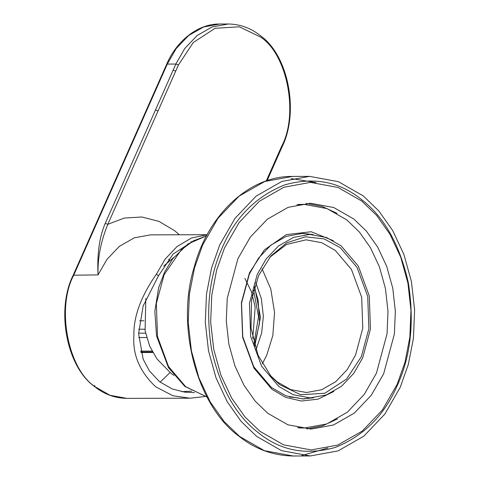 <?xml version="1.0" encoding="UTF-8"?>
<svg xmlns="http://www.w3.org/2000/svg" width="480" height="480" viewBox="0 0 480 480"><rect width="100%" height="100%" fill="white"/><g stroke="black" fill="none" stroke-linecap="round" stroke-linejoin="round"><path stroke-width="0.72" d="M94.68 385.386L94.824 386.76C66.63 367.14 55.734 310.044 73.182 275.208L98.04 274.902C97.512 258.42 100.77 241.554 107.814 224.316L105.222 223.392L173.118 70.17L175.716 71.088L178.428 64.974L193.26 42.528L215.07 28.302L239.334 26.808L260.448 36.984C287.322 54.072 298.926 114.282 281.55 146.472L281.946 147.168M207.192 234.732L191.502 238.02L177.042 246.534L165.12 259.14L156.408 274.146C140.898 296.406 133.398 316.854 133.914 335.484C132.468 354.558 139.722 371.658 155.664 386.784L173.004 395.778L190.104 398.214L204.78 396.558M194.448 240.294L173.106 254.022L158.49 275.79L156.408 274.146M190.758 241.704L191.364 241.8M158.49 275.79L143.1 306.078L138.612 333.714L143.148 359.142L149.382 370.884L159.51 381.678L172.206 388.95L184.812 392.154L194.472 392.628M191.754 391.146L181.77 391.674M168.594 259.122L169.794 260.514M170.088 372.546L160.11 382.146M207.21 234.708L150.558 234.858L134.334 237.822L119.322 246.384L106.974 259.368L98.04 274.902C97.014 254.094 99.408 236.922 105.222 223.392M254.448 345.12L259.608 322.812L258.054 299.628L254.298 287.496M173.91 375.438L170.712 373.044L156.93 358.872L149.682 346.128L145.098 330.726L145.818 298.59M252.75 338.508L255.168 307.11L251.514 291.858L244.902 278.448M253.596 290.07L258.54 316.734L253.986 343.494M278.808 386.466L293.346 394.788L310.176 397.89L326.4 394.926L341.412 386.358L353.76 373.374L362.694 357.84L370.458 329.034L369.276 295.92L358.338 266.142L341.112 245.862L326.574 237.534L309.75 234.438L293.526 237.402L278.514 245.97L266.16 258.948L257.226 274.488L249.462 303.294L250.644 336.402L261.588 366.186L278.808 386.466M340.296 247.716L357.066 267.456L367.716 296.454L368.868 328.698L361.308 356.742L346.536 379.086L324.822 393.258L300.66 394.746L279.63 384.612L271.146 376.494L258.078 355.29L251.022 328.14L251.562 299.922L258.618 275.586L270.828 256.038L286.806 242.784L305.538 236.802L324.204 238.92L340.296 247.716M254.604 286.458L260.496 317.328L254.76 346.158M255.96 349.818L261.636 333.066L263.346 316.164L261.366 298.698L255.786 282.792M262.284 363.864L266.676 355.338L272.838 335.478L274.548 312.42L270.804 289.062L262.038 268.71M270.084 375.246L277.158 381.846L290.742 389.628L306.462 392.52L321.618 389.754L335.64 381.75L347.184 369.624L355.53 355.104L362.778 328.2L361.674 297.264L351.456 269.442L335.364 250.5L321.786 242.718L306.066 239.826L286.62 244.422L269.772 257.292M259.824 431.232L283.62 444.858L311.166 449.934L337.722 445.08L362.292 431.058L382.512 409.812L397.134 384.378L404.97 362.298L409.842 337.23L410.964 310.29L407.91 283.032L400.728 257.178L390 234.282L376.662 215.424L361.806 201.09L338.01 187.464L310.464 182.388L283.908 187.242L259.338 201.264L239.124 222.51L224.502 247.944L216.66 270.024L211.788 295.092L210.666 322.032L213.726 349.29L220.902 375.144L231.63 398.04L244.968 416.898L259.824 431.232M353.856 219.036L366.396 231.132L377.652 247.05L386.706 266.376L392.766 288.198L395.346 311.208L394.398 333.948L383.67 373.74L371.328 395.208L354.264 413.136L333.528 424.974L311.112 429.072L287.862 424.788L267.774 413.286L255.24 401.19L243.978 385.272L234.924 365.946L228.864 344.124L226.284 321.114L227.232 298.38L237.96 258.582L250.302 237.114L267.366 219.186L288.108 207.348L310.524 203.25L333.768 207.534L353.856 219.036M306.252 203.406L322.362 206.544L337.05 213.318M337.584 418.866L322.566 425.838L306.84 428.94M310.962 234.45L301.77 233.394M302.202 398.976L311.388 397.866M313.17 234.558L302.628 233.382L286.188 236.388L270.978 245.064L258.468 258.216L249.414 273.96L241.548 303.138L242.748 336.69L253.83 366.864L271.278 387.408L286.008 395.844L303.06 398.982L313.596 397.752M333.432 240.726L311.148 231.738L286.35 234.624L264.42 249.84L249.45 272.856L241.38 302.796L242.61 337.218L253.98 368.178L271.884 389.256L285.618 397.362L301.452 401.04L318.078 399.132L333.822 391.482M296.886 204.762L303.972 204.342L327 208.584L346.896 219.978L359.316 231.96L370.464 247.722L379.434 266.868L385.434 288.48L387.996 311.268L387.054 333.792L376.428 373.206L364.206 394.47L347.304 412.23L326.76 423.954L304.56 428.01L297.474 427.632M304.56 428.01L298.89 427.92M298.308 204.468L303.972 204.342M361.608 199.614C339.474 181.578 313.824 176.676 284.664 184.896C256.128 196.362 235.416 217.086 222.534 247.068C209.052 276.576 205.416 310.794 211.62 349.722C220.26 387.816 235.824 415.482 258.312 432.714C280.452 450.744 306.102 455.652 335.262 447.432C363.798 435.966 384.51 415.242 397.386 385.254C410.868 355.746 414.51 321.534 408.3 282.606C399.666 244.512 384.102 216.846 361.608 199.614M256.674 436.416L241.152 421.434L227.214 401.73L216 377.802L208.5 350.784L205.302 322.296L206.478 294.144L211.572 267.948L219.762 244.878L235.038 218.298L256.17 196.098L281.844 181.44L309.594 176.37L338.382 181.668L363.252 195.912L378.774 210.894L392.712 230.598L403.926 254.526L411.426 281.544L414.618 310.026L413.448 338.184L408.354 364.38L400.164 387.45L384.882 414.03L363.756 436.23L338.082 450.882L310.326 455.958L281.544 450.654L256.674 436.416M219.81 24.024L203.586 26.988L188.574 35.556L176.22 48.534L167.286 64.074L166.638 64.314C176.388 41.208 197.67 23.622 219.822 24.024L228.324 24C240.228 24.204 250.884 28.074 260.304 35.61C288.498 55.218 299.394 112.332 281.952 147.156L279.24 153.276L278.838 152.592L266.304 180.882M179.358 234.78L174.606 230.694L159.006 221.388L141.768 216.984L124.236 218.064L107.814 224.316L175.716 71.088M278.838 152.592L281.55 146.472M155.496 109.944L158.088 110.862M95.412 386.94L109.95 395.268L126.798 398.37C114.9 398.166 104.244 394.296 94.824 386.76L95.412 386.94C67.932 369.468 56.064 307.884 73.83 274.968L164.574 70.188L163.926 70.434L73.182 275.208M146.952 109.962L146.298 110.208M166.626 64.338L163.92 70.44M228.324 24L212.106 26.97L197.106 35.538L184.758 48.516L175.83 64.05L167.286 64.074L164.574 70.188M143.922 320.772L139.608 320.784M144.834 329.208L138.732 329.22M152.04 351.084L140.61 351.114M138.696 337.536L146.67 337.518M138.612 333.174L145.584 333.156M178.428 64.974L175.83 64.05L173.118 70.17M207.042 397.056L185.688 386.706L168.462 366.432L157.524 336.648L156.342 303.534L164.106 274.734L181.266 249.804L193.242 240.942L206.622 235.806M239.586 436.458L224.064 421.476L210.126 401.772L198.912 377.85L191.412 350.832L188.22 322.344L189.39 294.192L194.484 267.99L202.674 244.92L217.956 218.34L239.082 196.14L264.756 181.488L292.512 176.418C247.932 175.77 207.354 216.636 194.25 266.988C175.35 326.928 197.502 406.566 239.076 436.296C255.108 449.1 273.162 455.664 293.244 456L264.456 450.702L239.586 436.458M291.294 178.572L316.02 182.58M327.978 447.99L301.782 455.514M279.24 153.282L267.132 180.6M188.856 398.208L126.78 398.37M140.976 352.542L152.814 352.506M140.838 352.02L152.526 351.99M163.656 266.106L173.604 257.598M206.64 235.77L188.04 243.912L172.656 258.828L164.616 272.01L158.616 287.808L154.842 311.382L156.54 335.904L168.468 367.632L184.866 386.448L207.582 397.206M289.494 397.014L298.5 397.92M309.594 176.37L292.512 176.418M310.326 455.958L293.244 456"/></g></svg>

